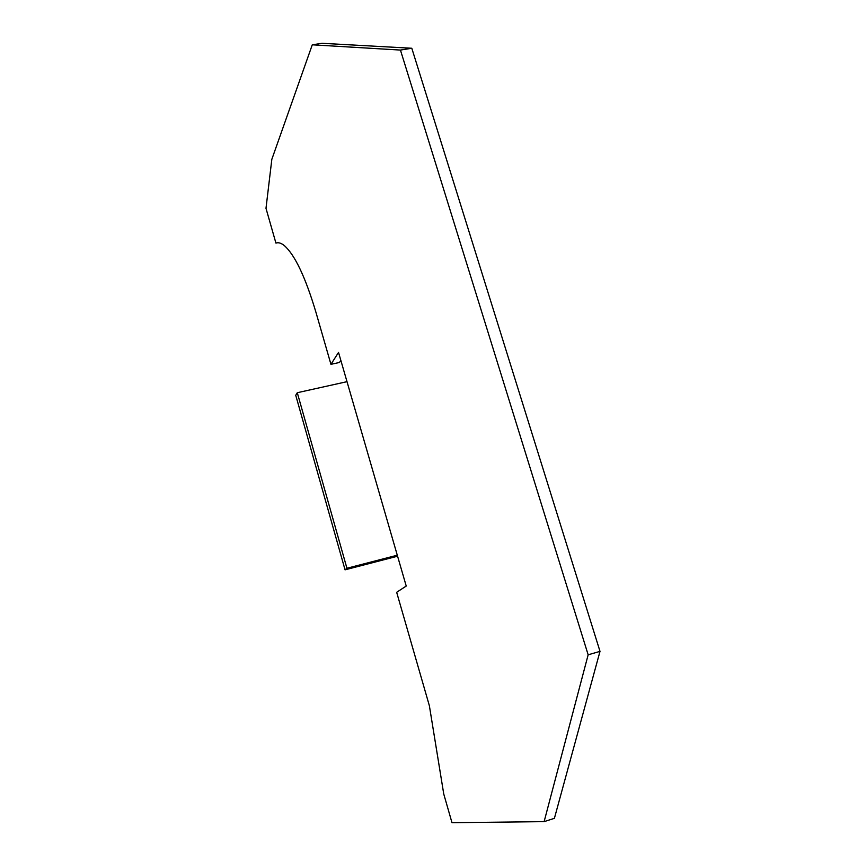 <?xml version="1.0" encoding="UTF-8"?>
<svg xmlns="http://www.w3.org/2000/svg" width="866" height="866" viewBox="0 0 866 866"><rect width="100%" height="100%" fill="white"/><g stroke="black" fill="none" stroke-linecap="round" stroke-linejoin="round"><path stroke-width="1.3" d="M411.805 48.258L400.438 50.066L588.155 654.804L600.008 651.373L411.805 48.258L322.011 43.3L312.28 44.805L271.837 159.301L265.992 208.327L275.918 243.075L277.585 242.751M275.918 243.075C278.43 242.199 281.288 243.086 284.503 245.727C295.003 255.156 305.481 277.315 315.917 312.204L330.942 364.326L339.461 362.475L340.836 360.364M588.155 654.804L544.119 821.639L451.987 822.7L443.749 794.003L429.374 705.747L396.66 592.29L406.23 586.055L397.288 555.214L346.93 568.258L345.047 569.828L295.739 395.297L297.287 392.72L346.93 568.258M600.008 651.373L554.402 818.327L544.119 821.639M312.28 44.805L400.438 50.066M297.287 392.72L347.006 381.668L338.53 352.419L330.942 364.326M397.581 556.21L345.047 569.828M347.006 381.668L397.288 555.214"/></g></svg>
